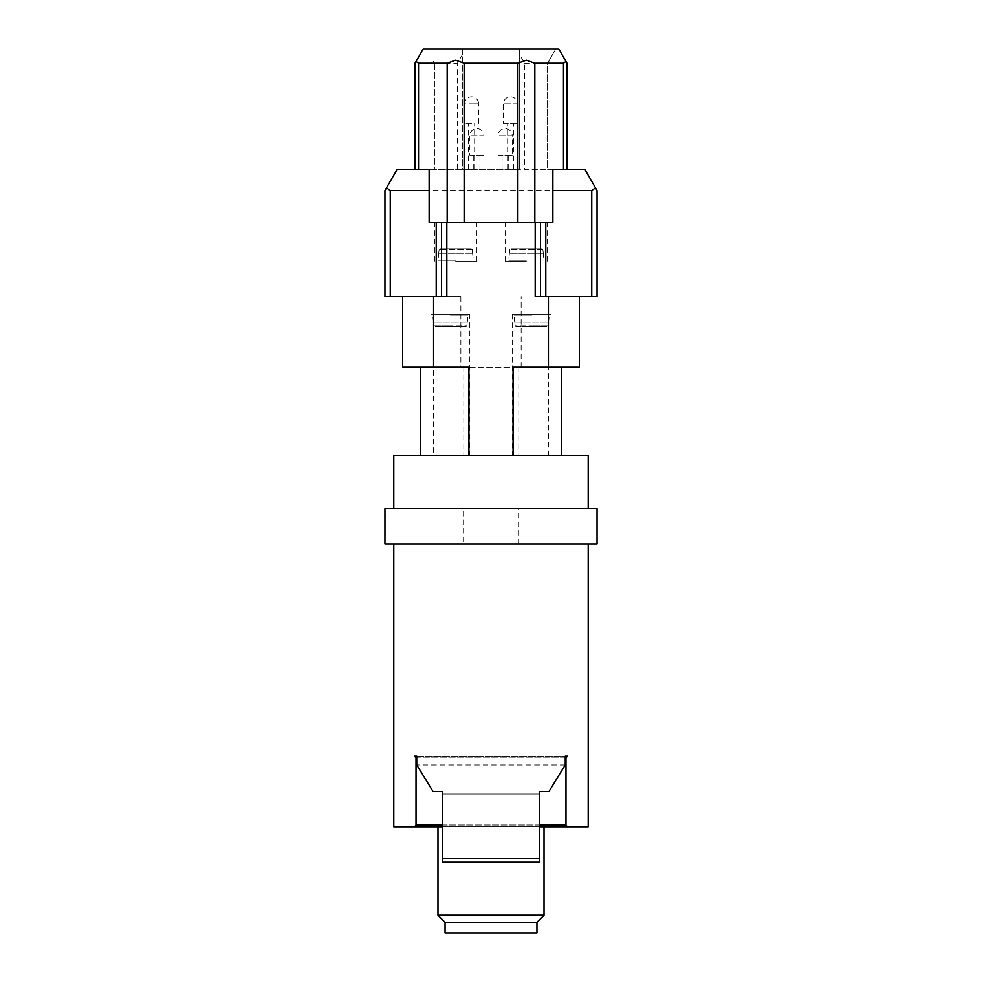 <?xml version="1.0" encoding="UTF-8"?>
<svg xmlns="http://www.w3.org/2000/svg" width="982" height="982" viewBox="0 0 982 982"><rect width="100%" height="100%" fill="white"/><g stroke="black" fill="none" stroke-linecap="round" stroke-linejoin="round"><path stroke-width="0.74" stroke-dasharray="4.91 3.68" d="M385.116 515.268C385.116 512.138 385.116 512.138 385.116 515.268C385.116 512.138 385.116 512.138 385.116 515.268C385.116 518.398 385.116 518.398 385.116 515.268C385.116 518.398 385.116 518.398 385.116 515.268M384.944 515.268C384.944 512.138 384.944 512.138 384.944 515.268C384.944 512.138 384.944 512.138 384.944 515.268C384.944 518.398 384.944 518.398 384.944 515.268C384.944 518.398 384.944 518.398 384.944 515.268M463.602 544.028L518.398 544.028L463.602 544.028L463.602 508.676L518.398 508.676L463.602 508.676M518.398 544.028L518.398 508.676M441.507 222.325L441.507 296.564L402.62 296.564L460.853 296.564L460.853 367.268L402.62 367.268M531.655 326.613L547.281 326.613L548.177 325.803L548.631 322.194L548.177 325.803L547.281 326.613L531.655 326.613M531.655 314.24L514.949 314.24L531.655 314.24M515.133 325.803L514.813 322.194L515.133 325.803L516.029 326.613L547.281 326.613L516.029 326.613L515.133 325.803L531.655 325.803L515.133 325.803M450.345 326.613L434.719 326.613L433.823 325.803L433.369 322.194L433.823 325.803L434.719 326.613L450.345 326.613M450.345 314.24L467.051 314.24L450.345 314.24M466.867 325.803L467.187 322.194L466.867 325.803L465.971 326.613L434.719 326.613L465.971 326.613L466.867 325.803L450.345 325.803L466.867 325.803M457.416 169.297L462.718 169.297L462.718 54.059L457.416 63.241L457.416 169.297L434.437 169.297L434.437 63.241L433.406 61.449L430.902 63.241L430.902 169.297L414.993 169.297L429.134 169.297L429.134 222.325L552.866 222.325L552.866 169.297L563.472 169.297L551.098 169.297L551.098 63.241L548.594 61.449L547.563 63.241L547.563 169.297L524.584 169.297L524.584 63.241L519.282 54.059L519.282 169.297L524.584 169.297M455.648 261.212L476.859 261.212L455.648 261.212M526.352 261.212L505.141 261.212L526.352 261.212M455.648 248.839L471.274 248.839L472.17 249.649L472.624 253.258L472.17 249.649L471.274 248.839L440.022 248.839L471.274 248.839L440.022 248.839L439.126 249.649L438.672 253.258L439.126 249.649L440.022 248.839L455.648 248.839M469.789 155.156L479.952 155.156L469.789 155.156L469.789 135.712A7.07 7.07 0 0 1 476.859 128.642A7.07 7.07 0 0 1 483.93 135.712L469.789 135.712L483.93 135.712L483.93 155.156L476.859 155.156L483.93 155.156M476.859 169.297L473.766 169.297L476.859 169.297M498.07 155.156L508.234 155.156L498.07 155.156L498.07 135.712A7.07 7.07 0 0 1 505.141 128.642A7.07 7.07 0 0 1 512.211 135.712L498.07 135.712L512.211 135.712L512.211 155.156L505.141 155.156L512.211 155.156M505.141 169.297L508.234 169.297L505.141 169.297M503.373 123.339L513.537 123.339L503.373 123.339L503.373 103.896A7.07 7.07 0 0 1 510.444 96.825A7.07 7.07 0 0 1 517.514 103.896L503.373 103.896L517.514 103.896L517.514 123.339L510.444 123.339L517.514 123.339M510.444 169.297L513.537 169.297L510.444 169.297M471.556 169.297L468.463 169.297L471.556 169.297M471.556 123.339L464.486 123.339L471.556 123.339M526.352 248.839L541.978 248.839L542.874 249.649L543.328 253.258L542.874 249.649L541.978 248.839L510.726 248.839L541.978 248.839L510.726 248.839L509.83 249.649L509.376 253.258L509.83 249.649L510.726 248.839L526.352 248.839M469.789 314.24L430.902 314.24L469.789 314.24L469.789 455.648L463.823 455.648L463.823 367.268L430.902 367.268L433.627 367.268L433.627 455.648L420.296 455.648L468.917 455.648M433.627 367.268L468.917 367.268M430.902 314.24L430.902 367.268M551.098 314.24L512.211 314.24L551.098 314.24L551.098 367.268L518.177 367.268L518.177 455.648L512.211 455.648L546.888 455.648L469.789 455.648M512.211 314.24L512.211 455.648M437.972 915.224L544.028 915.224M544.028 826.844L437.972 826.844L544.028 826.844M445.042 922.294L536.958 922.294M445.042 932.9L536.958 932.9M393.782 544.028L588.218 544.028L393.782 544.028M393.782 508.676L588.218 508.676L393.782 508.676M478.627 123.339L478.627 103.896L471.556 103.896L478.627 103.896A7.07 7.07 0 0 0 471.556 96.825A7.07 7.07 0 0 0 464.486 103.896L471.556 103.896L464.486 103.896L464.486 123.339M513.917 455.648L548.373 455.648L548.373 367.268L551.098 367.268M513.083 455.648L548.373 455.648M433.627 455.648L468.083 455.648M588.218 455.648L393.782 455.648M416.749 756.14L565.251 756.14L414.588 756.14L416.012 757.908L416.012 825.076L414.588 826.844L567.412 826.844L565.988 825.076L565.988 757.908L567.412 756.14L416.749 756.14L416.749 764.978L433.05 791.492L442.391 791.492L433.05 791.492L442.391 791.492L442.391 862.196L539.609 862.196L442.391 862.196L442.391 794.057L442.391 862.196L539.609 862.196L539.609 794.057L442.391 794.057L539.609 794.057L539.609 791.492L548.95 791.492L539.609 791.492L539.609 858.661L442.391 858.661M567.412 756.14L414.588 756.14M384.944 508.676L597.056 508.676L597.056 544.028L384.944 544.028L384.944 508.676M565.251 756.14L565.251 764.978L548.95 791.492L539.609 791.492L539.609 858.661M565.251 764.978L416.749 764.978L565.251 764.978M385.116 535.656L384.944 519.883L384.944 535.656M442.391 825.076L539.609 825.076M539.609 826.844L442.391 826.844M565.251 757.908L416.749 757.908M565.988 825.076L416.012 825.076M416.012 757.908L565.988 757.908M414.588 826.844L393.782 826.844M588.218 826.844L567.412 826.844M513.083 367.268L548.373 367.268M543.193 253.258L509.511 253.258L543.193 253.258M472.489 253.258L438.807 253.258L472.489 253.258M384.944 296.564L390.247 296.564L390.247 190.508L386.503 187.82L384.944 190.508M591.753 296.564L597.056 296.564L597.056 190.508L595.497 187.82L591.753 190.508L591.753 296.564L535.19 296.564M595.497 187.82L584.806 169.297L397.194 169.297L386.503 187.82M390.247 190.508L591.753 190.508M548.594 61.449L555.726 49.1L519.282 49.1L519.282 169.297L462.718 169.297L462.718 49.1L423.156 49.1L414.993 63.241M524.584 63.241L547.563 63.241L547.563 169.297L551.098 169.297M563.472 169.297L567.007 169.297L563.472 169.297L563.472 63.241L565.976 61.449L558.844 49.1L555.726 49.1L547.563 63.241M430.902 169.297L434.437 169.297L434.437 63.241L457.416 63.241M460.853 296.564L390.247 296.564M418.528 169.297L418.528 63.241L416.024 61.449M567.007 63.241L565.976 61.449M462.718 54.059L462.718 49.1L519.282 49.1L519.282 54.059M434.437 63.241L433.406 61.449M418.528 63.241L430.902 63.241M551.098 63.241L563.472 63.241M446.81 296.564L441.507 296.564M540.493 296.564L540.493 222.325M467.187 322.194L433.504 322.194L467.187 322.194M514.813 322.194L548.496 322.194L514.813 322.194M460.853 367.268L521.147 367.268L521.147 296.564M518.177 367.268L463.823 367.268M579.38 367.268L521.147 367.268M385.116 529.163L385.116 519.883L384.944 529.163M548.177 325.803L531.655 325.803L548.177 325.803M531.655 315.197L514.065 315.197L531.655 315.197M433.823 325.803L450.345 325.803L433.823 325.803M450.345 315.197L467.935 315.197L450.345 315.197M472.17 249.649L439.126 249.649L472.17 249.649M455.648 260.255L438.058 260.255L455.648 260.255M542.874 249.649L509.83 249.649L542.874 249.649M526.352 260.255L508.762 260.255L526.352 260.255M514.678 322.194L514.065 315.197L514.949 314.24M467.322 322.194L467.935 315.197L467.051 314.24M476.859 261.212L476.859 222.325M547.563 261.212L547.563 222.325M438.672 253.258L438.058 260.255L438.942 261.212M479.952 169.297L479.952 155.156M508.234 169.297L508.234 155.156M513.537 169.297L513.537 123.339M468.463 169.297L468.463 123.339M509.376 253.258L508.762 260.255L509.646 261.212M543.328 253.258L543.942 260.255L543.058 261.212M474.65 169.297L474.65 123.339M507.35 169.297L507.35 123.339M502.048 169.297L502.048 155.156M473.766 169.297L473.766 155.156M472.624 253.258L473.238 260.255L472.354 261.212M505.141 261.212L505.141 222.325M434.437 261.212L434.437 222.325M433.369 322.194L432.755 315.197L433.639 314.24M548.631 322.194L549.245 315.197L548.361 314.24"/><path stroke-width="1.47" d="M468.917 455.648L468.917 367.268L402.62 367.268L402.62 296.564M447.166 222.325L447.166 63.241L455.648 60.184L464.13 63.241L464.13 222.325M517.87 222.325L517.87 63.241L526.352 60.184L534.834 63.241L534.834 222.325M420.296 455.648L420.296 367.268M442.391 826.844L414.588 826.844L416.012 825.076L416.012 757.908L414.588 756.14L416.749 756.14L416.749 764.978L433.05 791.492L442.391 791.492L442.391 858.661L539.609 858.661L539.609 791.492L548.95 791.492L565.251 764.978L565.251 756.14L567.412 756.14L565.988 757.908L565.988 825.076L567.412 826.844L588.218 826.844L588.218 544.028M536.958 922.294L536.958 932.9L445.042 932.9L445.042 922.294L536.958 922.294L544.028 915.224L437.972 915.224L437.972 826.844M544.028 915.224L544.028 826.844M414.588 826.844L393.782 826.844L393.782 544.028M588.218 508.676L588.218 455.648L393.782 455.648L393.782 508.676M414.588 756.14L416.749 756.14M565.251 756.14L567.412 756.14M384.944 544.028L597.056 544.028L597.056 508.676L384.944 508.676L384.944 544.028M539.609 858.661L539.609 862.196L442.391 862.196L442.391 858.661M416.012 825.076L442.391 825.076M539.609 825.076L565.988 825.076M567.412 826.844L539.609 826.844M565.988 757.908L565.251 757.908M416.749 757.908L416.012 757.908M436.204 296.564L436.204 222.325L535.19 222.325L535.19 296.564L548.435 296.564L548.435 367.268L513.083 367.268L513.083 455.648M436.204 222.325L429.134 222.325L429.134 190.508L390.247 190.508L390.247 296.564L384.944 296.564L384.944 190.508L386.503 187.82L390.247 190.508M591.753 190.508L595.497 187.82L597.056 190.508L597.056 296.564L591.753 296.564L591.753 190.508L552.866 190.508L552.866 222.325L535.19 222.325M386.503 187.82L397.194 169.297L429.134 169.297L429.134 190.508M552.866 190.508L552.866 169.297L584.806 169.297L595.497 187.82M384.944 190.508L384.944 296.564M390.247 296.564L446.81 296.564L446.81 222.325M548.435 296.564L591.753 296.564M414.993 63.241L414.993 169.297L414.993 63.241L416.024 61.449L418.528 63.241L418.528 169.297M567.007 169.297L567.007 63.241L567.007 169.297M563.472 169.297L563.472 63.241L565.976 61.449L567.007 63.241M416.024 61.449L423.156 49.1L558.844 49.1L565.976 61.449M441.507 296.564L441.507 222.325M540.493 222.325L540.493 296.564M563.472 63.241L534.834 63.241M447.166 63.241L418.528 63.241M517.87 63.241L464.13 63.241M433.565 367.268L433.565 296.564M548.435 367.268L579.38 367.268L579.38 296.564M545.796 222.325L545.796 296.564M445.042 922.294L437.972 915.224M561.704 455.648L561.704 367.268"/></g></svg>
